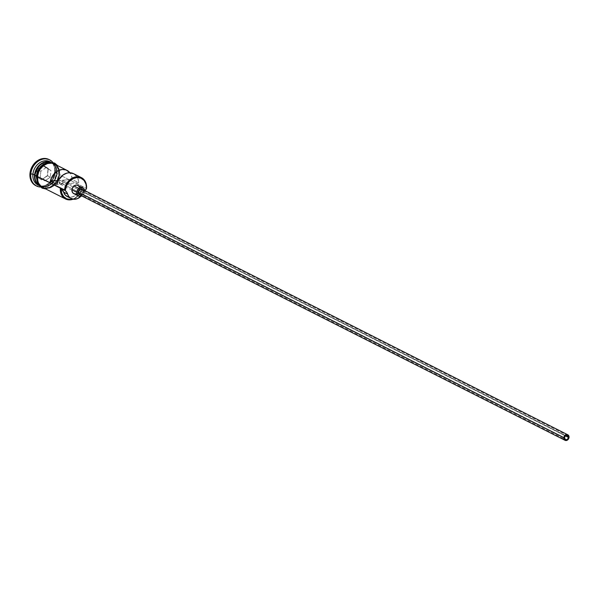 <?xml version="1.0" encoding="UTF-8"?>
<svg xmlns="http://www.w3.org/2000/svg" width="599" height="599" viewBox="0 0 599 599"><rect width="100%" height="100%" fill="white"/><g stroke="black" fill="none" stroke-linecap="round" stroke-linejoin="round"><path stroke-width="0.45" stroke-dasharray="3 2.25" d="M73.602 173.695L77.009 176.825L77.922 178.607L78.746 182.762L68.99 183.496L62.453 180.187L63.06 181.901A2.314 1.857 116.8 0 0 62.453 180.187L72.202 179.453L71.378 175.297L69.918 172.752A13.096 10.527 -63.2 0 1 72.202 179.453L78.746 182.762L68.99 183.496A2.314 1.857 116.8 0 0 68.698 183.294A2.314 1.857 116.8 0 0 66.654 183.668L56.905 184.41L66.654 183.668L60.117 180.366A2.314 1.857 116.8 0 0 59.166 182.201L564.505 437.712L59.166 182.201A2.314 1.857 116.8 0 0 60.072 184.11A2.314 1.857 116.8 0 0 63.06 181.901L565.411 435.907L63.06 181.901L62.341 183.519L60.17 184.163L59.166 182.201L60.117 180.366L58.32 180.501L60.117 180.366L66.654 183.668L67.867 183.137L68.99 183.496L62.453 180.187L72.202 179.453L78.746 182.762A13.096 10.527 116.8 0 0 73.565 173.673M83.051 190.168L83.336 191.777L569.043 437.367L83.336 191.777A3.077 2.478 116.8 0 0 82.13 189.224M84.601 190.475A4.62 3.714 -63.2 0 1 84.631 191.68L79.727 189.202A4.62 3.714 116.8 0 0 77.915 185.368M34.967 175.088A12.789 10.28 116.8 0 0 40.829 186.064A12.789 10.28 116.8 0 0 56.508 173.47A12.789 10.28 116.8 0 0 52.143 163.227A12.789 10.28 116.8 0 0 51.507 162.868A12.789 10.28 116.8 0 0 43.937 162.681A12.789 10.28 116.8 0 1 50.653 162.494A12.789 10.28 116.8 0 1 56.508 173.47L56.673 173.553A12.789 10.28 -63.2 0 1 40.987 186.147A12.789 10.28 -63.2 0 1 35.131 175.178A12.789 10.28 -63.2 0 1 51.671 162.95A12.789 10.28 -63.2 0 1 52.188 163.235A12.789 10.28 -63.2 0 1 56.673 173.553L56.508 173.47A12.789 10.28 116.8 0 1 40.635 185.99A12.789 10.28 116.8 0 1 39.968 185.69L40.635 185.99M50.331 161.947A13.096 10.527 -63.2 0 1 51.963 163.198A13.096 10.527 -63.2 0 1 54.973 172.534L56.605 173.366A13.096 10.527 -63.2 0 0 50.061 161.947A13.096 10.527 -63.2 0 1 51.484 162.509A13.096 10.527 -63.2 0 1 56.605 173.366A13.096 10.527 -63.2 0 1 39.916 186.004M40.155 186.132A13.096 10.527 116.8 0 1 38.074 184.642A13.096 10.527 116.8 0 0 49.642 185.488A13.096 10.527 116.8 0 0 57.1 173.613A13.096 10.527 116.8 0 0 53.154 163.482A13.096 10.527 116.8 0 0 51.978 162.756A13.096 10.527 116.8 0 0 49.537 161.962A13.096 10.527 116.8 0 1 57.1 173.613L58.732 174.436L57.1 173.613A13.096 10.527 116.8 0 1 41.436 186.648A13.096 10.527 116.8 0 1 40.155 186.132L41.795 186.955A13.096 10.527 -63.2 0 1 36.674 176.106A13.096 10.527 -63.2 0 1 53.61 163.587A13.096 10.527 -63.2 0 1 54.015 163.804A13.096 10.527 -63.2 0 1 58.732 174.436A13.096 10.527 -63.2 0 1 42.207 187.15A13.096 10.527 -63.2 0 1 41.795 186.955M38.531 185.286A13.096 10.527 -63.2 0 0 40.5 185.862A13.096 10.527 116.8 0 0 54.973 172.534A13.096 10.527 -63.2 0 1 40.5 185.862A13.096 10.527 116.8 0 1 38.029 185.054L39.669 185.885A13.096 10.527 -63.2 0 0 56.605 173.366L54.973 172.534L55.452 172.025A14.631 11.763 116.8 0 0 52.772 162.314A14.631 11.763 -63.2 0 1 55.452 172.025L54.636 171.613A14.631 11.763 116.8 0 0 49.313 159.701M53.64 185.69L57.017 181.984L59.099 177.326L59.548 174.856L86.533 188.498L59.548 174.856A13.096 10.527 116.8 0 0 54.427 163.999M36.225 175.874L36.674 176.106L36.225 175.874M48.953 159.506L51.978 161.94L53.311 163.954L54.659 168.888L54.636 171.613L55.452 172.025L54.973 172.534A13.096 10.527 116.8 0 0 51.963 163.198A13.096 10.527 116.8 0 0 49.852 161.685L51.484 162.509M55.872 164.732A13.245 10.647 -63.2 0 1 59.683 174.841A13.245 10.647 -63.2 0 1 44.056 188.101L47.291 188.415L51.656 187.128L55.542 184.095L58.358 179.782L59.683 174.841L59.301 170.034L57.279 166.088L55.737 164.628M40.485 186.326L42.297 187.36L46.475 188.004L50.84 186.716L54.726 183.683L56.299 181.647L58.41 176.93L58.859 174.429A13.245 10.647 116.8 0 0 48.931 162.539A13.245 10.647 116.8 0 0 36.539 176.113A13.245 10.647 116.8 0 0 46.475 188.004A13.245 10.647 116.8 0 0 58.859 174.429L58.485 169.622L56.463 165.668L53.109 163.183L51.08 162.621M67.32 196.584L67.163 196.502A10.168 8.176 116.8 0 0 79.15 190.879A9.24 7.428 116.8 0 1 82.213 187.008L82.445 186.431A13.096 10.527 -63.2 0 1 73.138 199.19A13.096 10.527 116.8 0 0 82.445 186.431L82.213 187.008A12.474 10.033 -63.2 0 1 72.561 199.063L74.62 198.247L78.229 195.484L80.887 191.545L82.213 187.008L75.586 195.296L72.03 197.004L68.421 196.981M35.7 185.6A14.631 11.763 116.8 0 0 54.636 171.613L54.135 174.376L51.806 179.588L48.025 183.721L45.771 185.181L40.949 186.611L35.745 185.623M41.601 179.895L47.531 175.799L48.242 168.446L43.016 165.189L37.078 169.285L36.374 176.638L41.601 179.895L36.374 176.638L37.078 169.285L40.837 171.247L46.22 167.525L43.278 166.043L37.894 169.757L37.25 176.42L40.193 177.91L40.837 171.247L37.894 169.757L37.25 176.42L44.932 180.861L37.25 176.42L36.374 176.638L37.25 176.42L41.99 179.378L47.373 175.657L50.316 177.147L44.932 180.861L41.99 179.378L41.601 179.895L47.373 175.657L48.017 168.993L50.96 170.483L50.316 177.147L47.373 175.657L41.601 179.895M55.452 172.025A14.631 11.763 -63.2 0 1 40.275 187.03A14.631 11.763 116.8 0 0 55.452 172.025M39.669 185.885A13.096 10.527 -63.2 0 1 38.366 185.069M35.326 179.7A12.789 10.28 116.8 0 0 39.968 185.69C48.332 187.779 53.828 183.683 56.463 173.418C56.763 168.424 55.108 164.905 51.507 162.868L51.671 162.95C43.315 160.861 37.812 164.957 35.176 175.222C34.877 180.217 36.532 183.736 40.133 185.772A12.789 10.28 -63.2 0 1 35.131 175.178A12.789 10.28 -63.2 0 1 50.818 162.576A12.789 10.28 -63.2 0 1 56.673 173.553A12.789 10.28 -63.2 0 1 40.665 186.019A12.789 10.28 -63.2 0 1 40.133 185.772L39.968 185.69M36.539 176.113L36.921 180.92M46.729 162.943L44.566 163.827M37.864 171.179L36.996 173.613M42.364 187.217L39.047 184.762L37.048 180.853L36.674 176.106L37.977 171.224L40.762 166.956L44.603 163.961L48.916 162.688L53.041 163.325L56.358 165.781L58.358 169.689L58.732 174.436L57.429 179.318L54.644 183.586L50.803 186.581L46.49 187.854L42.207 187.15M42.649 187.39L45.18 188.191M42.611 187.367A13.096 10.527 116.8 0 0 59.548 174.856L59.174 170.101M80.738 196.45L83.239 192.945L79.15 190.879L83.239 192.945A9.24 7.428 -63.2 0 1 84.631 190.737M84.773 190.564L83.239 192.945A10.168 8.176 -63.2 0 1 80.85 196.33M79.592 187.524L79.263 190.924L77.638 193.028L76.17 193.791M73.947 193.709L73.31 193.35M77.713 185.278L78.349 185.638M73.744 193.619A4.62 3.714 116.8 0 0 79.727 189.202L84.631 191.68A4.62 3.714 -63.2 0 1 81.816 195.97L84.167 193.402L84.496 190.003M79.345 194.727A3.077 2.478 116.8 0 0 83.336 191.777L82.37 193.934L80.962 194.84M79.48 194.787L79.061 194.548M81.996 189.164L82.415 189.404M46.22 167.525L50.96 170.483L43.278 166.043L50.96 170.483L50.316 177.147L44.932 180.861L40.193 177.91L40.837 171.247L46.22 167.525M37.894 169.757L37.078 169.285L43.016 165.189L43.278 166.043L37.894 169.757M43.278 166.043L43.016 165.189L48.242 168.446L48.017 168.993L43.278 166.043M48.017 168.993L47.531 175.799L48.017 168.993M60.072 184.11L565.404 439.621M51.978 162.756L53.61 163.587M45.846 189.007L55.265 184.874L60.035 174.713L57.661 165.638M51.507 162.868L52.143 163.227M68.698 183.294L73.999 185.982M78.911 188.46L567.478 435.495"/><path stroke-width="0.9" d="M81.412 177.641L73.565 173.673A13.096 10.527 116.8 0 0 56.905 184.41L50.361 181.1A13.096 10.527 -63.2 0 1 67.021 170.371L54.427 163.999A13.096 10.527 116.8 0 0 37.49 176.518L65.321 190.287A12.474 10.033 -63.2 0 1 76.986 177.499A12.474 10.033 -63.2 0 1 86.338 188.7L86.533 188.498A13.096 10.527 116.8 0 0 76.717 176.742A13.096 10.527 116.8 0 0 64.475 190.16L65.291 190.662A12.474 10.033 -63.2 0 1 65.321 190.287L64.475 190.16A13.096 10.527 -63.2 0 1 81.412 177.641A13.096 10.527 -63.2 0 1 86.533 188.498L85.986 184.17L84.077 180.456L80.917 178.113L76.986 177.499L72.876 178.719L69.214 181.572L66.564 185.638L65.321 190.287A12.474 10.033 116.8 0 0 65.291 190.662A9.24 7.428 -63.2 0 1 67.642 194.128L63.554 192.054L61.203 188.595L61.66 192.998L63.599 196.592L66.729 198.838L70.585 199.422L72.621 199.048M568.399 437.412A2.314 1.857 -63.2 0 1 565.404 439.621A2.314 1.857 -63.2 0 1 564.505 437.712L565.224 436.094L566.661 435.338L568.331 436.574L568.166 438.273L566.998 439.561L565.508 439.673L564.505 437.712A2.314 1.857 -63.2 0 1 567.493 435.503A2.314 1.857 -63.2 0 1 568.399 437.412L565.411 435.907L568.399 437.412M567.837 434.814L82.13 189.224A3.077 2.478 116.8 0 0 78.14 192.167L563.854 437.757A3.077 2.478 -63.2 0 1 567.837 434.814A3.077 2.478 -63.2 0 1 569.043 437.367A3.077 2.478 -63.2 0 1 565.059 440.31A3.077 2.478 -63.2 0 1 563.854 437.757L78.14 192.167L78.739 190.489L80.513 189.112L81.996 189.164L83.246 190.662M82.819 187.854L77.915 185.368A4.62 3.714 116.8 0 0 71.94 189.786L76.844 192.272A4.62 3.714 -63.2 0 1 82.819 187.854A4.62 3.714 -63.2 0 1 84.601 190.475M39.916 186.004A13.096 10.527 -63.2 0 1 34.547 175.028L34.967 175.088A12.789 10.28 116.8 0 0 35.326 179.7M35.034 175.275A13.096 10.527 116.8 0 0 38.074 184.642A13.096 10.527 116.8 0 1 35.034 175.275L36.225 175.874L35.034 175.275A13.096 10.527 116.8 0 1 49.537 161.962A13.096 10.527 116.8 0 0 35.034 175.275M49.313 159.701A14.631 11.763 116.8 0 0 48.908 159.484A14.631 11.763 116.8 0 0 29.98 173.47L30.796 173.882A14.631 11.763 -63.2 0 1 49.724 159.896A14.631 11.763 -63.2 0 1 52.772 162.314A14.631 11.763 116.8 0 0 39.631 160.33A14.631 11.763 116.8 0 0 30.796 173.882L32.908 174.204A13.096 10.527 -63.2 0 1 50.331 161.947M67.021 170.371A13.096 10.527 -63.2 0 1 69.918 172.752L66.107 169.974L62.326 169.465L58.388 170.55L54.801 173.089L52.008 176.757L50.361 181.1L58.32 180.501L50.361 181.1L56.905 184.41L58.545 180.067L63.06 174.96L66.886 173.118L68.863 172.774L73.602 173.695M34.967 175.088A12.789 10.28 116.8 0 1 43.937 162.681A12.789 10.28 116.8 0 0 34.967 175.088L34.547 175.028A13.096 10.527 -63.2 0 1 50.061 161.947A13.096 10.527 -63.2 0 0 34.547 175.028L32.908 174.204L34.547 175.028A13.096 10.527 -63.2 0 0 38.366 185.069M50.376 161.947L49.852 161.685A13.096 10.527 116.8 0 0 32.908 174.204A13.096 10.527 116.8 0 0 38.029 185.054L38.561 185.323M37.363 176.525A13.245 10.647 -63.2 0 1 44.423 164.8A13.245 10.647 -63.2 0 1 55.872 164.732L51.896 163.033L49.747 162.95L45.382 164.246L43.338 165.564L39.923 169.307L37.812 174.024L37.363 176.525L36.187 176.241L37.363 176.525A13.245 10.647 -63.2 0 0 44.056 188.101L41.301 186.738L38.561 183.459L37.333 178.996L37.363 176.525M36.539 176.113L36.996 173.613M68.421 196.981L65.418 195.229L63.554 192.054A9.24 7.428 116.8 0 0 61.203 188.595L37.49 176.518L37.864 181.272L38.673 183.369L41.383 186.611L43.18 187.629M36.337 185.892L32.631 183.144L30.399 178.787L29.98 173.47L31.433 168.02L34.547 163.25L38.838 159.903L43.66 158.473L48.953 159.506M29.98 173.47A14.631 11.763 116.8 0 0 35.7 185.6L36.517 186.012A14.631 11.763 -63.2 0 1 30.796 173.882L29.98 173.47M38.531 185.286A13.096 10.527 -63.2 0 1 32.908 174.204L30.796 173.882A14.631 11.763 116.8 0 0 40.275 187.03A14.631 11.763 -63.2 0 1 36.517 186.012M36.921 180.92L38.942 184.874L40.485 186.326M51.08 162.621L46.729 162.943M44.566 163.827L40.68 166.859L37.864 171.179M45.18 188.191L49.485 187.869L53.64 185.69M59.174 170.101L58.365 168.005L55.655 164.755L51.858 163.175L47.553 163.505L43.398 165.683L40.021 169.382L38.793 171.636L37.49 176.518A13.096 10.527 116.8 0 0 42.611 187.367L65.508 198.943A13.096 10.527 -63.2 0 1 60.387 188.093L65.291 190.662L66.706 192.159L67.642 194.128L63.554 192.054A10.168 8.176 116.8 0 0 67.155 196.502L71.244 198.569A10.168 8.176 -63.2 0 1 67.642 194.128L68.735 196.375L70.405 198.059L73.677 199.257L77.346 198.688L80.85 196.33A10.168 8.176 -63.2 0 1 71.244 198.569M72.561 199.063A12.474 10.033 -63.2 0 1 61.203 188.595L60.387 188.093A13.096 10.527 116.8 0 0 73.138 199.19A13.096 10.527 -63.2 0 1 65.508 198.943M84.571 190.819L86.301 189.074A12.474 10.033 116.8 0 0 86.338 188.7A12.474 10.033 -63.2 0 1 86.301 189.074A9.24 7.428 -63.2 0 0 84.631 190.737M76.17 193.791L74.65 193.911L72.779 192.841L71.932 190.647L72.397 188.064L74.021 185.967L76.26 185.054L78.349 185.638L79.592 187.524M71.94 189.786A4.62 3.714 116.8 0 0 73.744 193.619L78.649 196.098A4.62 3.714 -63.2 0 1 76.844 192.272L71.94 189.786M81.816 195.97A4.62 3.714 -63.2 0 1 78.649 196.098M84.639 190.819L83.793 188.625L81.913 187.562L79.645 187.981L77.735 189.748L76.844 192.272L77.683 195.326L79.555 196.39L81.831 195.963M81.464 194.638L79.061 194.548L78.14 192.167A3.077 2.478 116.8 0 0 79.345 194.727L565.059 440.31M563.854 437.757L564.767 440.13L566.676 440.43L568.451 439.045L568.953 436.252L568.129 434.994L566.22 434.694L564.812 435.608L563.854 437.757M48.908 159.484L49.724 159.896M57.661 165.638L54.659 163.085L48.594 162.052L43.54 163.984L40.433 166.642L37.707 170.767L36.187 176.248L37.752 184.133L42.14 188.153L45.846 189.007M73.999 185.982L78.911 188.46"/></g></svg>
